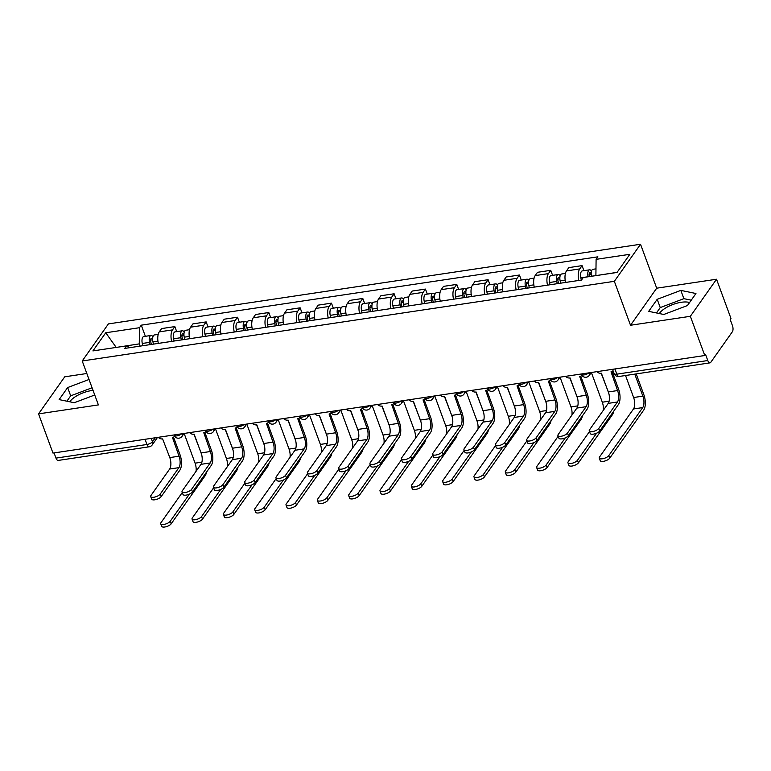 <?xml version="1.0" encoding="UTF-8"?>
<svg xmlns="http://www.w3.org/2000/svg" width="771" height="771" viewBox="0 0 771 771"><rect width="100%" height="100%" fill="white"/><g stroke="black" fill="none" stroke-linecap="round" stroke-linejoin="round"><path stroke-width="1.16" d="M659.369 313.556A17.685 6.679 159.8 0 1 681.323 302.28A17.685 6.679 159.8 0 1 689.553 302.56M69.824 401.807A17.685 6.679 159.8 0 1 91.768 390.531A17.685 6.679 159.8 0 1 93.04 390.367M86.834 373.501L64.735 376.807L38.55 413.873L52.977 453.078L704.781 355.508L690.353 316.303L716.538 279.237L656.699 288.19L640.537 244.253L108.412 323.907L82.218 360.973L614.342 281.319L630.514 325.256L690.353 316.303M716.538 279.237L730.966 318.452L730.204 319.531L732.45 325.641A4.539 2.014 81.5 0 1 732.373 331.742L710.766 362.322A4.539 2.014 81.5 0 1 709.985 362.862L619.026 376.479A4.539 2.014 -98.5 0 1 616.829 374.157L707.788 360.539A4.539 2.014 81.5 0 0 709.985 362.862M38.55 413.873L98.389 404.91L82.218 360.973M145.044 439.297L146.953 444.491A4.539 2.014 -98.5 0 0 149.15 446.814L58.191 460.432A4.539 2.014 -98.5 0 1 55.984 458.109L146.953 444.491A4.539 1.715 -20.2 0 0 152.494 441.735L155.299 437.764M54.076 452.914L55.984 458.109M707.788 360.539L705.542 354.429L704.781 355.508M578.819 280.451A10.428 4.645 -98.5 0 1 579.744 268.925L582.066 265.629L568.815 267.614L566.492 270.91A10.428 4.645 81.5 0 0 565.567 282.437M583.917 270.66L582.066 265.629M547.497 285.135A10.428 4.645 -98.5 0 1 548.422 273.618L550.745 270.322L537.493 272.308L535.161 275.604A10.428 4.645 81.5 0 0 534.245 287.12M552.595 275.353L550.745 270.322M516.175 289.829A10.428 4.645 -98.5 0 1 517.09 278.312L519.423 275.016L506.171 276.991L503.839 280.287A10.428 4.645 81.5 0 0 502.923 291.814M521.273 280.037L519.423 275.016M484.843 294.512A10.428 4.645 -98.5 0 1 485.769 282.996L488.101 279.7L474.84 281.685L472.517 284.981A10.428 4.645 81.5 0 0 471.592 296.498M489.942 284.73L488.101 279.7M453.521 299.206A10.428 4.645 -98.5 0 1 454.447 287.689L456.769 284.393L443.518 286.378L441.185 289.674A10.428 4.645 81.5 0 0 440.27 301.191M458.62 289.414L456.769 284.393M422.2 303.899A10.428 4.645 -98.5 0 1 423.115 292.373L425.447 289.077L412.196 291.062L409.864 294.358A10.428 4.645 81.5 0 0 408.948 305.875M427.298 294.108L425.447 289.077M390.868 308.583A10.428 4.645 -98.5 0 1 391.793 297.066L394.126 293.77L380.864 295.756L378.542 299.052A10.428 4.645 81.5 0 0 377.617 310.568M395.966 298.791L394.126 293.77M359.546 313.277A10.428 4.645 -98.5 0 1 360.471 301.75L362.794 298.454L349.542 300.439L347.21 303.735A10.428 4.645 81.5 0 0 346.295 315.262M364.644 303.485L362.794 298.454M328.224 317.96A10.428 4.645 -98.5 0 1 329.14 306.444L331.472 303.148L318.221 305.133L315.888 308.429A10.428 4.645 81.5 0 0 314.973 319.946M333.323 308.178L331.472 303.148M296.893 322.654A10.428 4.645 -98.5 0 1 297.818 311.127L300.15 307.831L286.889 309.817L284.566 313.113A10.428 4.645 81.5 0 0 283.641 324.639M302.001 312.862L300.15 307.831M265.571 327.338A10.428 4.645 -98.5 0 1 266.496 315.821L268.819 312.525L255.567 314.51L253.235 317.806A10.428 4.645 81.5 0 0 252.319 329.323M270.669 317.556L268.819 312.525M234.249 332.031A10.428 4.645 -98.5 0 1 235.165 320.514L237.497 317.218L224.245 319.194L221.913 322.49A10.428 4.645 81.5 0 0 220.998 334.016M239.347 322.239L237.497 317.218M202.918 336.715A10.428 4.645 -98.5 0 1 203.843 325.198L206.175 321.902L192.914 323.887L190.591 327.183A10.428 4.645 81.5 0 0 189.666 338.7M208.025 326.933L206.175 321.902M171.596 341.408A10.428 4.645 -98.5 0 1 172.521 329.892L174.844 326.596L161.592 328.581L159.269 331.867A10.428 4.645 81.5 0 0 158.344 343.394M176.694 331.617L174.844 326.596M617.079 272.356L595.925 275.613M595.896 275.526L596.099 259.355L629.84 254.305L617.012 272.462L583.271 277.512L581.479 280.056L124.854 348.405L126.656 345.861L92.915 350.911L105.743 332.764L139.484 327.714L139.272 343.885L116.113 347.442M596.099 259.355L597.891 256.82L141.276 325.169L139.484 327.714M640.537 244.253L614.342 281.319M656.699 288.19L630.514 325.256M648.69 311.349L663.812 314.472L687.443 305.547L695.953 293.51L680.832 290.388L657.2 299.312L648.69 311.349M89.031 379.486L67.646 387.562L59.136 399.6L74.257 402.722L94.737 394.993M116.219 347.432L105.743 332.764M140.1 346.121L139.272 343.885M145.372 336.31L141.276 325.169M129.692 347.682L126.656 345.861M691.23 300.179L683.877 298.666L660.246 307.581L656.449 312.949M660.246 307.581L657.2 299.312M683.877 298.666L680.832 290.388M92.077 387.765L70.691 395.831L66.894 401.199M70.691 395.831L67.646 387.562M612.078 371.468L618.583 389.153A11.449 5.098 -98.5 0 1 618.39 404.563L599.722 430.979A5.214 1.966 159.8 0 1 594.547 433.909A5.214 1.966 159.8 0 1 590.21 433.475L589.266 430.912A5.214 1.966 -20.2 0 0 593.612 431.346A5.214 1.966 -20.2 0 0 598.778 428.416L617.446 401.999A8.5 3.788 81.5 0 0 617.59 390.56L611.008 371.795A4.539 3.682 -144.8 0 0 613.051 370.726M617.446 401.999L608.213 403.378L589.545 429.804A5.214 1.966 -20.2 0 0 589.266 430.912M596.821 371.67A4.539 3.682 -144.8 0 0 601.168 373.26L608.358 391.938A8.5 3.788 81.5 0 1 608.213 403.378M636.2 373.906L643.862 394.733A11.449 5.098 -98.5 0 1 643.669 410.143L609.726 458.167A5.214 1.966 159.8 0 1 604.551 461.097A5.214 1.966 159.8 0 1 600.214 460.663L599.269 458.099A5.214 1.966 -20.2 0 0 603.616 458.533A5.214 1.966 -20.2 0 0 608.782 455.613L642.725 407.58A8.5 3.788 81.5 0 0 642.869 396.14L634.764 374.128M625.532 375.506L633.627 397.518A8.5 3.788 81.5 0 1 633.483 408.967L599.549 456.991A5.214 1.966 -20.2 0 0 599.269 458.099M591.492 276.278L591.482 276.22A5.667 2.525 -98.5 0 1 592.966 269.31L595.983 268.857M589.401 276.596L589.275 276.057A2.718 1.214 -98.5 0 1 589.988 272.732A2.718 1.214 -98.5 0 1 591.174 273.811M588.08 276.789L588.071 276.731A5.667 2.525 -98.5 0 1 589.545 269.821A5.667 2.525 -98.5 0 1 591.482 271.084M581.353 280.066L580.842 277.82A5.667 2.525 -98.5 0 1 582.317 270.9L589.545 269.821M580.756 376.152L587.261 393.846A11.449 5.098 -98.5 0 1 587.068 409.247L568.4 435.663A5.214 1.966 159.8 0 1 563.225 438.593A5.214 1.966 159.8 0 1 558.888 438.159L557.944 435.596A5.214 1.966 -20.2 0 0 562.281 436.029A5.214 1.966 -20.2 0 0 567.456 433.109L586.124 406.683A8.5 3.788 81.5 0 0 586.268 395.244L579.686 376.479A4.539 3.682 -144.8 0 0 581.835 375.294M586.124 406.683L576.891 408.071L558.223 434.487A5.214 1.966 -20.2 0 0 557.944 435.596M565.5 376.364A4.539 3.682 -144.8 0 0 569.846 377.954L577.036 396.631A8.5 3.788 81.5 0 1 576.891 408.071M549.424 380.845L555.939 398.53A11.449 5.098 -98.5 0 1 555.737 413.94L537.079 440.357A5.214 1.966 159.8 0 1 531.903 443.286A5.214 1.966 159.8 0 1 527.557 442.853L526.622 440.289A5.214 1.966 -20.2 0 0 530.959 440.723A5.214 1.966 -20.2 0 0 536.134 437.793L554.802 411.377A8.5 3.788 81.5 0 0 554.947 399.937L548.354 381.173A4.539 3.682 -144.8 0 0 550.504 379.987M554.802 411.377L545.56 412.755L526.892 439.181A5.214 1.966 -20.2 0 0 526.622 440.289M534.168 381.047A4.539 3.682 -144.8 0 0 538.515 382.647L545.704 401.315A8.5 3.788 81.5 0 1 545.56 412.755M613.706 411.184A11.449 5.098 -98.5 0 1 612.338 414.827L578.404 462.86A5.214 1.966 159.8 0 1 573.229 465.79A5.214 1.966 159.8 0 1 568.892 465.356L567.948 462.793A5.214 1.966 -20.2 0 0 572.284 463.226A5.214 1.966 -20.2 0 0 577.46 460.297L596.629 433.177M589.507 431.558L568.227 461.684A5.214 1.966 -20.2 0 0 567.948 462.793M560.671 283.169L560.16 280.914A5.667 2.525 -98.5 0 1 561.635 273.994L565.413 273.435M603.269 410.384A8.5 3.788 81.5 0 0 602.305 402.211L591.367 372.489M608.83 393.461L601.39 373.231M558.57 283.477L557.953 280.74A2.718 1.214 -98.5 0 1 558.657 277.425A2.718 1.214 -98.5 0 1 559.852 278.504M557.26 283.68L556.749 281.425A5.667 2.525 -98.5 0 1 558.223 274.505A5.667 2.525 -98.5 0 1 560.16 275.767M550.031 284.759L549.511 282.504A5.667 2.525 -98.5 0 1 550.995 275.594L558.223 274.505M582.384 415.877A11.449 5.098 -98.5 0 1 581.016 419.52L547.082 467.554A5.214 1.966 159.8 0 1 541.907 470.474A5.214 1.966 159.8 0 1 537.57 470.04L536.626 467.477A5.214 1.966 -20.2 0 0 540.963 467.92A5.214 1.966 -20.2 0 0 546.138 464.99L565.297 437.861M558.185 436.251L536.895 466.368A5.214 1.966 -20.2 0 0 536.626 467.477M529.349 287.853L528.829 285.598A5.667 2.525 -98.5 0 1 530.313 278.688L534.091 278.119M571.937 415.068A8.5 3.788 81.5 0 0 570.983 406.895L560.045 377.173M577.508 398.144L570.068 377.925M527.248 288.171L526.622 285.434A2.718 1.214 -98.5 0 1 527.335 282.109A2.718 1.214 -98.5 0 1 528.52 283.188M525.938 288.364L525.417 286.108A5.667 2.525 -98.5 0 1 526.901 279.198A5.667 2.525 -98.5 0 1 528.829 280.461M518.7 289.453L518.189 287.197A5.667 2.525 -98.5 0 1 519.673 280.278L526.901 279.198M518.102 385.529L524.608 403.223A11.449 5.098 -98.5 0 1 524.415 418.624L505.747 445.05A5.214 1.966 159.8 0 1 500.572 447.97A5.214 1.966 159.8 0 1 496.235 447.537L495.29 444.973A5.214 1.966 -20.2 0 0 499.637 445.416A5.214 1.966 -20.2 0 0 504.803 442.487L523.47 416.07A8.5 3.788 81.5 0 0 523.615 404.621L517.033 385.857A4.539 3.682 -144.8 0 0 519.182 384.671M523.47 416.07L514.238 417.448L495.57 443.865A5.214 1.966 -20.2 0 0 495.29 444.973M502.846 385.741A4.539 3.682 -144.8 0 0 507.193 387.331L514.382 406.009A8.5 3.788 81.5 0 1 514.238 417.448M486.78 390.222L493.286 407.907A11.449 5.098 -98.5 0 1 493.093 423.318L474.425 449.734A5.214 1.966 159.8 0 1 469.25 452.664A5.214 1.966 159.8 0 1 464.913 452.23L463.969 449.666A5.214 1.966 -20.2 0 0 468.305 450.1A5.214 1.966 -20.2 0 0 473.481 447.17L492.149 420.754A8.5 3.788 81.5 0 0 492.293 409.314L485.711 390.55A4.539 3.682 -144.8 0 0 487.86 389.365M492.149 420.754L482.916 422.142L464.248 448.558A5.214 1.966 -20.2 0 0 463.969 449.666M471.524 390.425A4.539 3.682 -144.8 0 0 475.871 392.025L483.06 410.692A8.5 3.788 81.5 0 1 482.916 422.142M455.449 394.906L461.964 412.601A11.449 5.098 -98.5 0 1 461.771 428.001L443.103 454.427A5.214 1.966 159.8 0 1 437.928 457.348A5.214 1.966 159.8 0 1 433.591 456.914L432.647 454.35A5.214 1.966 -20.2 0 0 436.984 454.794A5.214 1.966 -20.2 0 0 442.159 451.864L460.827 425.447A8.5 3.788 81.5 0 0 460.971 413.998L454.379 395.234A4.539 3.682 -144.8 0 0 456.528 394.058M460.827 425.447L451.584 426.826L432.916 453.242A5.214 1.966 -20.2 0 0 432.647 454.35M440.193 395.118A4.539 3.682 -144.8 0 0 444.539 396.708L451.729 415.386A8.5 3.788 81.5 0 1 451.584 426.826M551.063 420.571A11.449 5.098 -98.5 0 1 549.694 424.204L515.751 472.238A5.214 1.966 159.8 0 1 510.575 475.167A5.214 1.966 159.8 0 1 506.239 474.734L505.294 472.17A5.214 1.966 -20.2 0 0 509.641 472.604A5.214 1.966 -20.2 0 0 514.816 469.674L533.975 442.554M526.863 440.935L505.574 471.062A5.214 1.966 -20.2 0 0 505.294 472.17M498.018 292.546L497.507 290.291A5.667 2.525 -98.5 0 1 498.991 283.371L502.769 282.812M540.616 419.761A8.5 3.788 81.5 0 0 539.661 411.589L528.723 381.867M546.186 402.838L538.736 382.609M495.926 292.855L495.3 290.118A2.718 1.214 -98.5 0 1 496.013 286.802A2.718 1.214 -98.5 0 1 497.199 287.882M494.606 293.057L494.095 290.802A5.667 2.525 -98.5 0 1 495.57 283.882A5.667 2.525 -98.5 0 1 497.507 285.145M487.378 294.137L486.867 291.881A5.667 2.525 -98.5 0 1 488.342 284.971L495.57 283.882M519.731 425.255A11.449 5.098 -98.5 0 1 518.363 428.898L484.429 476.931A5.214 1.966 159.8 0 1 479.254 479.851A5.214 1.966 159.8 0 1 474.917 479.417L473.972 476.854A5.214 1.966 -20.2 0 0 478.309 477.297A5.214 1.966 -20.2 0 0 483.484 474.367L502.653 447.247M495.531 445.628L474.252 475.746A5.214 1.966 -20.2 0 0 473.972 476.854M466.696 297.23L466.185 294.985A5.667 2.525 -98.5 0 1 467.66 288.065L471.447 287.496M509.294 424.445A8.5 3.788 81.5 0 0 508.33 416.282L497.391 386.56M514.855 407.522L507.414 387.302M464.595 297.548L463.978 294.811A2.718 1.214 -98.5 0 1 464.682 291.486A2.718 1.214 -98.5 0 1 465.877 292.566M463.284 297.741L462.773 295.495A5.667 2.525 -98.5 0 1 464.248 288.576A5.667 2.525 -98.5 0 1 466.185 289.838M456.056 298.83L455.536 296.575A5.667 2.525 -98.5 0 1 457.02 289.655L464.248 288.576M488.409 429.948A11.449 5.098 -98.5 0 1 487.041 433.591L453.107 481.615A5.214 1.966 159.8 0 1 447.932 484.545A5.214 1.966 159.8 0 1 443.595 484.111L442.65 481.547A5.214 1.966 -20.2 0 0 446.987 481.981A5.214 1.966 -20.2 0 0 452.163 479.051L471.322 451.931M464.209 450.312L442.92 480.439A5.214 1.966 -20.2 0 0 442.65 481.547M435.374 301.924L434.854 299.668A5.667 2.525 -98.5 0 1 436.338 292.758L440.116 292.19M477.962 429.139A8.5 3.788 81.5 0 0 477.008 420.966L466.07 391.244M483.533 412.215L476.092 391.986M433.273 302.232L432.647 299.495A2.718 1.214 -98.5 0 1 433.36 296.18A2.718 1.214 -98.5 0 1 434.545 297.259M431.962 302.434L431.442 300.179A5.667 2.525 -98.5 0 1 432.926 293.269A5.667 2.525 -98.5 0 1 434.854 294.522M424.734 303.514L424.214 301.259A5.667 2.525 -98.5 0 1 425.698 294.349L432.926 293.269M424.127 399.6L430.632 417.284A11.449 5.098 -98.5 0 1 430.44 432.695L411.772 459.111A5.214 1.966 159.8 0 1 406.596 462.041A5.214 1.966 159.8 0 1 402.26 461.607L401.315 459.044A5.214 1.966 -20.2 0 0 405.662 459.477A5.214 1.966 -20.2 0 0 410.827 456.548L429.495 430.131A8.5 3.788 81.5 0 0 429.64 418.692L423.057 399.927A4.539 3.682 -144.8 0 0 425.207 398.742M429.495 430.131L420.262 431.519L401.595 457.935A5.214 1.966 -20.2 0 0 401.315 459.044M408.871 399.812A4.539 3.682 -144.8 0 0 413.217 401.402L420.407 420.07A8.5 3.788 81.5 0 1 420.262 431.519M457.087 434.632A11.449 5.098 -98.5 0 1 455.719 438.275L421.776 486.308A5.214 1.966 159.8 0 1 416.6 489.238A5.214 1.966 159.8 0 1 412.263 488.795L411.329 486.241A5.214 1.966 -20.2 0 0 415.665 486.674A5.214 1.966 -20.2 0 0 420.841 483.745L440 456.625M432.888 455.006L411.598 485.123A5.214 1.966 -20.2 0 0 411.329 486.241M404.043 306.607L403.532 304.362A5.667 2.525 -98.5 0 1 405.016 297.442L408.794 296.874M446.64 433.822A8.5 3.788 81.5 0 0 445.686 425.659L434.748 395.937M452.211 416.899L444.761 396.68M401.951 306.925L401.325 304.188A2.718 1.214 -98.5 0 1 402.038 300.873A2.718 1.214 -98.5 0 1 403.223 301.943M400.631 307.118L400.12 304.873A5.667 2.525 -98.5 0 1 401.595 297.953A5.667 2.525 -98.5 0 1 403.532 299.215M393.403 308.207L392.892 305.952A5.667 2.525 -98.5 0 1 394.366 299.032L401.595 297.953M392.805 404.283L399.311 421.978A11.449 5.098 -98.5 0 1 399.118 437.388L380.45 463.805A5.214 1.966 159.8 0 1 375.275 466.734A5.214 1.966 159.8 0 1 370.938 466.291L369.993 463.737A5.214 1.966 -20.2 0 0 374.33 464.171A5.214 1.966 -20.2 0 0 379.505 461.241L398.173 434.825A8.5 3.788 81.5 0 0 398.318 423.385L391.735 404.621A4.539 3.682 -144.8 0 0 393.885 403.435M398.173 434.825L388.941 436.203L370.273 462.619A5.214 1.966 -20.2 0 0 369.993 463.737M377.549 404.496A4.539 3.682 -144.8 0 0 381.896 406.086L389.085 424.763A8.5 3.788 81.5 0 1 388.941 436.203M425.756 439.325A11.449 5.098 -98.5 0 1 424.387 442.968L390.454 490.992A5.214 1.966 159.8 0 1 385.278 493.922A5.214 1.966 159.8 0 1 380.941 493.488L379.997 490.925A5.214 1.966 -20.2 0 0 384.334 491.358A5.214 1.966 -20.2 0 0 389.509 488.438L408.678 461.309M401.556 459.699L380.276 489.816A5.214 1.966 -20.2 0 0 379.997 490.925M372.721 311.301L372.21 309.046A5.667 2.525 -98.5 0 1 373.684 302.136L377.472 301.567M415.318 438.516A8.5 3.788 81.5 0 0 414.355 430.343L403.426 400.621M420.879 421.592L413.439 401.363M370.62 311.619L370.003 308.882A2.718 1.214 -98.5 0 1 370.706 305.557A2.718 1.214 -98.5 0 1 371.901 306.636M369.309 311.812L368.798 309.556A5.667 2.525 -98.5 0 1 370.273 302.646A5.667 2.525 -98.5 0 1 372.21 303.909M362.081 312.891L361.57 310.636A5.667 2.525 -98.5 0 1 363.045 303.726L370.273 302.646M361.474 408.977L367.989 426.662A11.449 5.098 -98.5 0 1 367.796 442.072L349.128 468.489A5.214 1.966 159.8 0 1 343.953 471.418A5.214 1.966 159.8 0 1 339.616 470.985L338.671 468.421A5.214 1.966 -20.2 0 0 343.008 468.855A5.214 1.966 -20.2 0 0 348.184 465.935L366.851 439.509A8.5 3.788 81.5 0 0 366.996 428.069L360.404 409.305A4.539 3.682 -144.8 0 0 362.553 408.119M366.851 439.509L357.609 440.896L338.941 467.313A5.214 1.966 -20.2 0 0 338.671 468.421M346.218 409.189A4.539 3.682 -144.8 0 0 350.564 410.779L357.754 429.457A8.5 3.788 81.5 0 1 357.609 440.896M394.434 444.009A11.449 5.098 -98.5 0 1 393.065 447.652L359.132 495.686A5.214 1.966 159.8 0 1 353.956 498.615A5.214 1.966 159.8 0 1 349.62 498.172L348.675 495.618A5.214 1.966 -20.2 0 0 353.012 496.052A5.214 1.966 -20.2 0 0 358.187 493.122L377.356 466.002M370.234 464.383L348.945 494.51A5.214 1.966 -20.2 0 0 348.675 495.618M341.399 315.994L340.878 313.739A5.667 2.525 -98.5 0 1 342.363 306.819L346.14 306.251M383.987 443.2A8.5 3.788 81.5 0 0 383.033 435.037L372.094 405.315M389.557 426.276L382.117 406.057M339.298 316.303L338.671 313.566A2.718 1.214 -98.5 0 1 339.385 310.25A2.718 1.214 -98.5 0 1 340.57 311.32M337.987 316.505L337.467 314.25A5.667 2.525 -98.5 0 1 338.951 307.33A5.667 2.525 -98.5 0 1 340.878 308.593M330.759 317.585L330.239 315.329A5.667 2.525 -98.5 0 1 331.723 308.41L338.951 307.33M330.152 413.67L336.657 431.355A11.449 5.098 -98.5 0 1 336.464 446.766L317.797 473.182A5.214 1.966 159.8 0 1 312.621 476.112A5.214 1.966 159.8 0 1 308.284 475.668L307.34 473.115A5.214 1.966 -20.2 0 0 311.686 473.548A5.214 1.966 -20.2 0 0 316.852 470.618L335.52 444.202A8.5 3.788 81.5 0 0 335.664 432.762L329.082 413.998A4.539 3.682 -144.8 0 0 331.231 412.813M335.52 444.202L326.287 445.58L307.619 472.006A5.214 1.966 -20.2 0 0 307.34 473.115M314.896 413.873A4.539 3.682 -144.8 0 0 319.242 415.463L326.432 434.14A8.5 3.788 81.5 0 1 326.287 445.58M363.112 448.703A11.449 5.098 -98.5 0 1 361.744 452.346L327.8 500.369A5.214 1.966 159.8 0 1 322.635 503.299A5.214 1.966 159.8 0 1 318.288 502.865L317.353 500.302A5.214 1.966 -20.2 0 0 321.69 500.736A5.214 1.966 -20.2 0 0 326.865 497.815L346.025 470.686M338.912 469.076L317.623 499.194A5.214 1.966 -20.2 0 0 317.353 500.302M310.067 320.678L309.556 318.423A5.667 2.525 -98.5 0 1 311.041 311.513L314.819 310.944M352.665 447.893A8.5 3.788 81.5 0 0 351.711 439.721L340.772 409.999M358.236 430.97L350.786 410.741M307.976 320.996L307.35 318.259A2.718 1.214 -98.5 0 1 308.063 314.934A2.718 1.214 -98.5 0 1 309.248 316.014M306.656 321.189L306.145 318.934A5.667 2.525 -98.5 0 1 307.619 312.024A5.667 2.525 -98.5 0 1 309.556 313.286M299.427 322.268L298.917 320.023A5.667 2.525 -98.5 0 1 300.391 313.103L307.619 312.024M298.83 418.354L305.335 436.039A11.449 5.098 -98.5 0 1 305.143 451.449L286.475 477.866A5.214 1.966 159.8 0 1 281.299 480.796A5.214 1.966 159.8 0 1 276.962 480.362L276.018 477.798A5.214 1.966 -20.2 0 0 280.355 478.232A5.214 1.966 -20.2 0 0 285.53 475.312L304.198 448.886A8.5 3.788 81.5 0 0 304.343 437.446L297.76 418.682A4.539 3.682 -144.8 0 0 299.909 417.496M304.198 448.886L294.965 450.274L276.297 476.69A5.214 1.966 -20.2 0 0 276.018 477.798M283.574 418.566A4.539 3.682 -144.8 0 0 287.92 420.156L295.11 438.834A8.5 3.788 81.5 0 1 294.965 450.274M331.781 453.387A11.449 5.098 -98.5 0 1 330.412 457.03L296.478 505.063A5.214 1.966 159.8 0 1 291.303 507.993A5.214 1.966 159.8 0 1 286.966 507.559L286.022 504.995A5.214 1.966 -20.2 0 0 290.359 505.429A5.214 1.966 -20.2 0 0 295.534 502.499L314.703 475.379M307.581 473.76L286.301 503.887A5.214 1.966 -20.2 0 0 286.022 504.995M278.745 325.372L278.235 323.116A5.667 2.525 -98.5 0 1 279.709 316.197L283.497 315.638M321.343 452.587A8.5 3.788 81.5 0 0 320.379 444.414L309.45 414.692M326.904 435.654L319.464 415.434M276.654 325.68L276.028 322.943A2.718 1.214 -98.5 0 1 276.731 319.628A2.718 1.214 -98.5 0 1 277.926 320.707M275.334 325.882L274.823 323.627A5.667 2.525 -98.5 0 1 276.297 316.708A5.667 2.525 -98.5 0 1 278.235 317.97M268.106 326.962L267.595 324.707A5.667 2.525 -98.5 0 1 269.069 317.797L276.297 316.708M267.508 423.048L274.013 440.733A11.449 5.098 -98.5 0 1 273.821 456.143L255.153 482.559A5.214 1.966 159.8 0 1 249.977 485.489A5.214 1.966 159.8 0 1 245.641 485.055L244.696 482.492A5.214 1.966 -20.2 0 0 249.033 482.925A5.214 1.966 -20.2 0 0 254.208 479.996L272.876 453.579A8.5 3.788 81.5 0 0 273.021 442.14L266.429 423.375A4.539 3.682 -144.8 0 0 268.578 422.19M272.876 453.579L263.634 454.957L244.966 481.383A5.214 1.966 -20.2 0 0 244.696 482.492M252.242 423.25A4.539 3.682 -144.8 0 0 256.589 424.85L263.778 443.518A8.5 3.788 81.5 0 1 263.634 454.957M300.459 458.08A11.449 5.098 -98.5 0 1 299.09 461.723L265.157 509.756A5.214 1.966 159.8 0 1 259.981 512.676A5.214 1.966 159.8 0 1 255.644 512.243L254.7 509.679A5.214 1.966 -20.2 0 0 259.037 510.113A5.214 1.966 -20.2 0 0 264.212 507.193L283.381 480.063M276.259 478.454L254.979 508.571A5.214 1.966 -20.2 0 0 254.7 509.679M247.424 330.055L246.913 327.8A5.667 2.525 -98.5 0 1 248.387 320.89L252.165 320.322M290.021 457.27A8.5 3.788 81.5 0 0 289.058 449.098L278.119 419.376M295.582 440.347L288.142 420.128M245.323 330.374L244.696 327.636A2.718 1.214 -98.5 0 1 245.409 324.312A2.718 1.214 -98.5 0 1 246.595 325.391M244.012 330.566L243.491 328.311A5.667 2.525 -98.5 0 1 244.976 321.401A5.667 2.525 -98.5 0 1 246.903 322.663M236.784 331.655L236.263 329.4A5.667 2.525 -98.5 0 1 237.747 322.48L244.976 321.401M236.177 427.732L242.682 445.426A11.449 5.098 -98.5 0 1 242.489 460.827L223.821 487.253A5.214 1.966 159.8 0 1 218.646 490.173A5.214 1.966 159.8 0 1 214.309 489.739L213.365 487.176A5.214 1.966 -20.2 0 0 217.711 487.619A5.214 1.966 -20.2 0 0 222.886 484.689L241.545 458.263A8.5 3.788 81.5 0 0 241.689 446.823L235.107 428.059A4.539 3.682 -144.8 0 0 237.256 426.874M241.545 458.263L232.312 459.651L213.644 486.067A5.214 1.966 -20.2 0 0 213.365 487.176M220.92 427.944A4.539 3.682 -144.8 0 0 225.267 429.534L232.456 448.211A8.5 3.788 81.5 0 1 232.312 459.651M269.137 462.764A11.449 5.098 -98.5 0 1 267.768 466.407L233.825 514.44A5.214 1.966 159.8 0 1 228.659 517.37A5.214 1.966 159.8 0 1 224.313 516.936L223.378 514.373A5.214 1.966 -20.2 0 0 227.715 514.806A5.214 1.966 -20.2 0 0 232.89 511.877L252.05 484.757M244.937 483.138L223.648 513.264A5.214 1.966 -20.2 0 0 223.378 514.373M216.102 334.749L215.581 332.494A5.667 2.525 -98.5 0 1 217.065 325.574L220.843 325.015M258.69 461.964A8.5 3.788 81.5 0 0 257.736 453.791L246.797 424.069M264.26 445.04L256.82 424.811M214.001 335.057L213.374 332.32A2.718 1.214 -98.5 0 1 214.087 329.005A2.718 1.214 -98.5 0 1 215.273 330.084M212.68 335.26L212.17 333.005A5.667 2.525 -98.5 0 1 213.644 326.085A5.667 2.525 -98.5 0 1 215.581 327.347M205.452 336.339L204.941 334.084A5.667 2.525 -98.5 0 1 206.416 327.174L213.644 326.085M204.855 432.425L211.36 450.11A11.449 5.098 -98.5 0 1 211.167 465.52L192.499 491.937A5.214 1.966 159.8 0 1 187.324 494.866A5.214 1.966 159.8 0 1 182.987 494.433L182.043 491.869A5.214 1.966 -20.2 0 0 186.38 492.303A5.214 1.966 -20.2 0 0 191.555 489.373L210.223 462.957A8.5 3.788 81.5 0 0 210.367 451.517L203.785 432.753A4.539 3.682 -144.8 0 0 205.934 431.567M210.223 462.957L200.99 464.335L182.322 490.761A5.214 1.966 -20.2 0 0 182.043 491.869M189.599 432.627A4.539 3.682 -144.8 0 0 193.945 434.227L201.135 452.895A8.5 3.788 81.5 0 1 200.99 464.335M237.805 467.457A11.449 5.098 -98.5 0 1 236.446 471.1L202.503 519.134A5.214 1.966 159.8 0 1 197.328 522.054A5.214 1.966 159.8 0 1 192.991 521.62L192.046 519.056A5.214 1.966 -20.2 0 0 196.383 519.5A5.214 1.966 -20.2 0 0 201.559 516.57L220.728 489.45M213.606 487.831L192.326 517.948A5.214 1.966 -20.2 0 0 192.046 519.056M184.77 339.433L184.259 337.178A5.667 2.525 -98.5 0 1 185.734 330.267L189.521 329.699M227.368 466.648A8.5 3.788 81.5 0 0 226.404 458.475L215.475 428.763M232.929 449.724L225.489 429.505M182.679 339.751L182.052 337.014A2.718 1.214 -98.5 0 1 182.756 333.689A2.718 1.214 -98.5 0 1 183.951 334.768M181.358 339.944L180.848 337.698A5.667 2.525 -98.5 0 1 182.322 330.778A5.667 2.525 -98.5 0 1 184.259 332.041M174.13 341.033L173.62 338.777A5.667 2.525 -98.5 0 1 175.094 331.858L182.322 330.778M173.533 437.109L180.038 454.803A11.449 5.098 -98.5 0 1 179.845 470.204L161.178 496.63A5.214 1.966 159.8 0 1 156.002 499.55A5.214 1.966 159.8 0 1 151.665 499.116L150.721 496.553A5.214 1.966 -20.2 0 0 155.058 496.996A5.214 1.966 -20.2 0 0 160.233 494.066L178.901 467.65A8.5 3.788 81.5 0 0 179.045 456.201L172.453 437.436A4.539 3.682 -144.8 0 0 174.603 436.251M178.901 467.65L169.659 469.028L150.991 495.445A5.214 1.966 -20.2 0 0 150.721 496.553M158.267 437.321A4.539 3.682 -144.8 0 0 162.614 438.911L169.803 457.589A8.5 3.788 81.5 0 1 169.659 469.028M206.483 472.151A11.449 5.098 -98.5 0 1 205.115 475.794L171.181 523.817A5.214 1.966 159.8 0 1 166.006 526.747A5.214 1.966 159.8 0 1 161.669 526.314L160.725 523.75A5.214 1.966 -20.2 0 0 165.061 524.184A5.214 1.966 -20.2 0 0 170.237 521.254L189.406 494.134M182.284 492.515L161.004 522.642A5.214 1.966 -20.2 0 0 160.725 523.75M153.448 344.126L152.937 341.871A5.667 2.525 -98.5 0 1 154.412 334.951L158.19 334.392M196.046 471.341A8.5 3.788 81.5 0 0 195.082 463.169L184.144 433.447M201.607 454.418L194.167 434.189M151.347 344.435L150.721 341.698A2.718 1.214 -98.5 0 1 151.434 338.382A2.718 1.214 -98.5 0 1 152.619 339.462M150.037 344.637L149.516 342.382A5.667 2.525 -98.5 0 1 151 335.462A5.667 2.525 -98.5 0 1 152.928 336.725M142.808 345.716L142.288 343.461A5.667 2.525 -98.5 0 1 143.772 336.551L151 335.462M173.986 434.969L174.101 435.268A4.539 1.715 -20.2 0 0 176.829 435.866A4.539 1.715 -20.2 0 0 181.677 433.813M205.308 430.276L205.423 430.575A4.539 1.715 -20.2 0 0 208.151 431.172A4.539 1.715 -20.2 0 0 213.008 429.129M236.639 425.592L236.745 425.891A4.539 1.715 -20.2 0 0 239.473 426.488A4.539 1.715 -20.2 0 0 244.33 424.435M267.961 420.899L268.077 421.197A4.539 1.715 -20.2 0 0 270.804 421.795A4.539 1.715 -20.2 0 0 275.652 419.752M299.283 416.215L299.399 416.513A4.539 1.715 -20.2 0 0 302.126 417.111A4.539 1.715 -20.2 0 0 306.983 415.058M330.614 411.521L330.72 411.82A4.539 1.715 -20.2 0 0 333.448 412.418A4.539 1.715 -20.2 0 0 338.305 410.374M361.936 406.837L362.052 407.136A4.539 1.715 -20.2 0 0 364.779 407.724A4.539 1.715 -20.2 0 0 369.627 405.681M393.258 402.144L393.374 402.443A4.539 1.715 -20.2 0 0 396.101 403.04A4.539 1.715 -20.2 0 0 400.959 400.997M424.59 397.45L424.696 397.759A4.539 1.715 -20.2 0 0 427.423 398.347A4.539 1.715 -20.2 0 0 432.28 396.304M455.912 392.767L456.018 393.065A4.539 1.715 -20.2 0 0 458.755 393.663A4.539 1.715 -20.2 0 0 463.602 391.61M487.233 388.073L487.349 388.382A4.539 1.715 -20.2 0 0 490.077 388.97A4.539 1.715 -20.2 0 0 494.924 386.926M518.565 383.389L518.671 383.688A4.539 1.715 -20.2 0 0 521.398 384.286A4.539 1.715 -20.2 0 0 526.256 382.233M549.887 378.696L549.993 378.995A4.539 1.715 -20.2 0 0 552.73 379.592A4.539 1.715 -20.2 0 0 557.578 377.549M581.209 374.012L581.324 374.311A4.539 1.715 -20.2 0 0 584.052 374.908A4.539 1.715 -20.2 0 0 588.899 372.856M151.261 438.371L152.494 441.735A4.539 3.682 -144.8 0 1 152.186 444.954L157.486 437.436M190.591 327.183L203.843 325.198M221.913 322.49L235.165 320.514M253.235 317.806L266.496 315.821M284.566 313.113L297.818 311.127M315.888 308.429L329.14 306.444M347.21 303.735L360.471 301.75M378.542 299.052L391.793 297.066M409.864 294.358L423.115 292.373M441.185 289.674L454.447 287.689M472.517 284.981L485.769 282.996M503.839 280.287L517.09 278.312M535.161 275.604L548.422 273.618M566.492 270.91L579.744 268.925M159.269 331.867L172.521 329.892M589.767 372.73A4.539 3.682 35.2 0 1 589.285 375.361L591.299 372.499M558.435 377.414A4.539 3.682 35.2 0 1 557.953 380.045L559.977 377.183M527.113 382.108A4.539 3.682 35.2 0 1 526.632 384.739L528.655 381.876M495.792 386.801A4.539 3.682 35.2 0 1 495.31 389.432L497.324 386.57M464.46 391.485A4.539 3.682 35.2 0 1 463.978 394.116L466.002 391.254M433.138 396.178A4.539 3.682 35.2 0 1 432.656 398.809L434.68 395.947M401.816 400.862A4.539 3.682 35.2 0 1 401.334 403.493L403.358 400.631M370.485 405.556A4.539 3.682 35.2 0 1 370.003 408.187L372.027 405.324M339.163 410.239A4.539 3.682 35.2 0 1 338.681 412.87L340.705 410.008M307.841 414.933A4.539 3.682 35.2 0 1 307.359 417.564L309.383 414.702M276.51 419.617A4.539 3.682 35.2 0 1 276.028 422.248L278.052 419.385M245.188 424.31A4.539 3.682 35.2 0 1 244.706 426.941L246.73 424.079M213.866 428.994A4.539 3.682 35.2 0 1 213.384 431.635L215.408 428.772M182.534 433.688A4.539 3.682 35.2 0 1 182.052 436.319L184.076 433.456M612.54 369.319L614.101 373.559A4.539 1.715 -20.2 0 0 616.829 374.157L614.911 368.962M598.778 428.416L599.722 430.979M617.59 390.56L608.358 391.938M608.782 455.613L609.726 458.167M591.482 276.22L595.906 275.565M589.131 274.457L591.184 274.148M633.627 397.518L642.869 396.14M580.842 277.82L588.071 276.731M633.483 408.967L642.725 407.58M567.456 433.109L568.4 435.663M586.268 395.244L577.036 396.631M536.134 437.793L537.079 440.357M554.947 399.937L545.704 401.315M577.46 460.297L578.404 462.86M560.16 280.914L565.162 280.162M557.809 279.141L559.862 278.832M602.305 402.211L609.119 401.19M549.511 282.504L556.749 281.425M546.138 464.99L547.082 467.554M528.829 285.598L533.84 284.856M526.477 283.834L528.54 283.526M570.983 406.895L577.797 405.883M518.189 287.197L525.417 286.108M504.803 442.487L505.747 445.05M523.615 404.621L514.382 406.009M473.481 447.17L474.425 449.734M492.293 409.314L483.06 410.692M442.159 451.864L443.103 454.427M460.971 413.998L451.729 415.386M514.816 469.674L515.751 472.238M497.507 290.291L502.519 289.539M495.155 288.518L497.218 288.209M539.661 411.589L546.466 410.567M486.867 291.881L494.095 290.802M483.484 474.367L484.429 476.931M466.185 294.985L471.187 294.233M463.834 293.211L465.886 292.903M508.33 416.282L515.144 415.261M455.536 296.575L462.773 295.495M452.163 479.051L453.107 481.615M434.854 299.668L439.865 298.917M432.512 297.895L434.565 297.587M477.008 420.966L483.822 419.944M424.214 301.259L431.442 300.179M410.827 456.548L411.772 459.111M429.64 418.692L420.407 420.07M420.841 483.745L421.776 486.308M403.532 304.362L408.543 303.61M401.18 302.589L403.243 302.28M445.686 425.659L452.49 424.638M392.892 305.952L400.12 304.873M379.505 461.241L380.45 463.805M398.318 423.385L389.085 424.763M389.509 488.438L390.454 490.992M372.21 309.046L377.212 308.294M369.858 307.272L371.911 306.974M414.355 430.343L421.168 429.322M361.57 310.636L368.798 309.556M348.184 465.935L349.128 468.489M366.996 428.069L357.754 429.457M358.187 493.122L359.132 495.686M340.878 313.739L345.89 312.987M338.536 311.966L340.589 311.657M383.033 435.037L389.847 434.015M330.239 315.329L337.467 314.25M316.852 470.618L317.797 473.182M335.664 432.762L326.432 434.14M326.865 497.815L327.8 500.369M309.556 318.423L314.568 317.681M307.205 316.659L309.267 316.351M351.711 439.721L358.515 438.699M298.917 320.023L306.145 318.934M285.53 475.312L286.475 477.866M304.343 437.446L295.11 438.834M295.534 502.499L296.478 505.063M278.235 323.116L283.236 322.365M275.883 321.343L277.936 321.035M320.379 444.414L327.193 443.392M267.595 324.707L274.823 323.627M254.208 479.996L255.153 482.559M273.021 442.14L263.778 443.518M264.212 507.193L265.157 509.756M246.913 327.8L251.915 327.058M244.561 326.037L246.614 325.728M289.058 449.098L295.871 448.086M236.263 329.4L243.491 328.311M222.886 484.689L223.821 487.253M241.689 446.823L232.456 448.211M232.89 511.877L233.825 514.44M215.581 332.494L220.593 331.742M213.23 330.72L215.292 330.412M257.736 453.791L264.549 452.77M204.941 334.084L212.17 333.005M191.555 489.373L192.499 491.937M210.367 451.517L201.135 452.895M201.559 516.57L202.503 519.134M184.259 337.178L189.261 336.435M181.908 335.414L183.961 335.106M226.404 458.475L233.218 457.463M173.62 338.777L180.848 337.698M160.233 494.066L161.178 496.63M179.045 456.201L169.803 457.589M170.237 521.254L171.181 523.817M152.937 341.871L157.939 341.119M150.586 340.098L152.639 339.789M195.082 463.169L201.896 462.147M142.288 343.461L149.516 342.382M581.324 374.311A4.539 4.539 0 0 0 589.285 375.361M549.993 378.995A4.539 4.539 0 0 0 557.953 380.045M518.671 383.688A4.539 4.539 0 0 0 526.632 384.739M487.349 388.382A4.539 4.539 0 0 0 495.31 389.432M456.018 393.065A4.539 4.539 0 0 0 463.978 394.116M424.696 397.759A4.539 4.539 0 0 0 432.656 398.809M393.374 402.443A4.539 4.539 0 0 0 401.334 403.493M362.052 407.136A4.539 4.539 0 0 0 370.003 408.187M330.72 411.82A4.539 4.539 0 0 0 338.681 412.87M299.399 416.513A4.539 4.539 0 0 0 307.359 417.564M268.077 421.197A4.539 4.539 0 0 0 276.028 422.248M236.745 425.891A4.539 4.539 0 0 0 244.706 426.941M205.423 430.575A4.539 4.539 0 0 0 213.384 431.635M174.101 435.268A4.539 4.539 0 0 0 182.052 436.319M149.15 446.814A4.539 4.539 0 0 0 152.186 444.954M614.101 373.559A4.539 4.539 0 0 0 619.026 376.479"/></g></svg>
